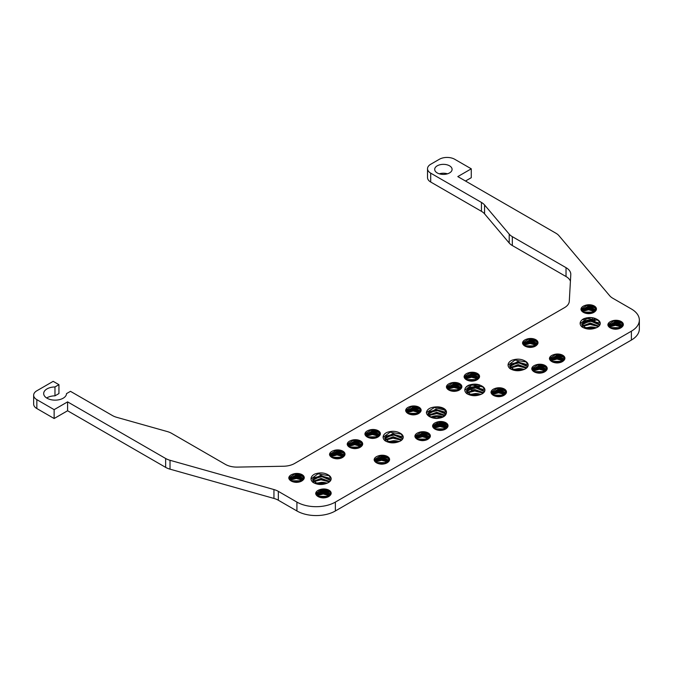 <?xml version="1.0" encoding="UTF-8"?>
<svg xmlns="http://www.w3.org/2000/svg" width="673" height="673" viewBox="0 0 673 673"><rect width="100%" height="100%" fill="white"/><g stroke="black" fill="none" stroke-linecap="round" stroke-linejoin="round"><path stroke-width="1.01" d="M326.54 493.099L321.391 493.932L326.38 493.057M327.642 492.527L328.828 491.845M327.608 482.987L314.871 482.97M320.886 490.651L323.671 490.44M326.001 489.86L327.095 489.414M329.837 481.523L321.164 478.385L313.155 481.414M330.889 480.034L320.71 475.281L312.659 479.866L317.69 484.064L327.187 483.164C322.182 485.149 317.479 484.913 313.08 482.448A10.877 6.276 0 0 1 311.027 478.781A10.877 6.276 0 0 1 314.745 474.061C320.003 472.236 324.672 472.623 328.769 475.205L331.141 478.949M311.035 478.957L317.984 473.826L329.585 475.811M312.785 479.058L321.736 476.694L330.805 479.849M327.642 489.591L326.565 489.986M324.537 490.499L320.222 490.81M318.236 490.609L317.799 490.533M313.391 481.733L320.996 479.79L329.4 481.91L321.063 479.235L313.475 481.843M329.072 492.005L327.852 492.611M316.975 492.737L317.993 492.947M319.776 493.166L325.025 492.779M326.842 492.274L328.416 491.618M329.358 491.105L329.846 490.794M329.711 481.388L321.66 479.075L313.542 480.917M318.893 489.978L319.692 490.053M324.992 489.683L326.523 489.271M329.703 478.267L321.442 475.954L313.551 477.796M312.701 480.286L320.811 476.122L330.687 480.446M328.071 489.759L327.263 490.18M325.934 490.726L318.792 491.34M315.662 483.391L321.324 482.339A9.245 5.334 0 0 1 327.044 483.231M316.714 493.183A10.877 6.276 0 0 0 317.32 493.359M318.607 493.645A10.877 6.276 0 0 0 321.391 493.932M399.695 441.37L386.958 441.353M401.924 439.906L393.251 436.769L385.234 439.797M402.976 438.417L392.796 433.664L384.746 438.249L389.776 442.447L399.266 441.547C394.269 443.532 389.566 443.297 385.166 440.832A10.877 6.276 0 0 1 383.114 437.164A10.877 6.276 0 0 1 386.832 432.445C392.081 430.619 396.759 431.006 400.847 433.589L403.228 437.332M383.122 437.341L390.071 432.209L401.672 434.194M384.872 437.442L393.814 435.078L402.891 438.224M385.469 440.117L393.082 438.173L401.478 440.293L393.15 437.61L385.562 440.226M401.798 439.772L393.747 437.458L385.621 439.301M401.789 436.651L393.528 434.337L385.629 436.18M384.788 438.67L392.897 434.506L402.774 438.821M387.749 441.774L393.411 440.722A9.245 5.334 0 0 1 399.131 441.614M446.149 413.727L435.902 409.142L427.994 413.718L430.695 417.1L436.752 418.295L443.423 416.545L446.468 412.532C446.056 416.032 442.809 418.009 436.727 418.471A10.877 6.276 0 0 1 426.379 412.49C427.17 408.982 430.594 407.115 436.651 406.871L443.541 408.696L446.46 412.591M428.028 414.156L436.138 409.983L445.938 414.139M441.168 421.508L436.449 422.249M428.81 415.695L436.668 413.096L444.626 415.695M445.03 422.375L444.525 422.837M443.642 423.468L441.715 424.419M435.187 425.311L433.925 425.159M434.329 426.951L436.407 427.061M440.722 426.556L443.431 425.63M444.533 425.058L445.627 424.327M445.03 415.233L436.676 412.919L428.886 414.753M435.507 423.94L441.968 423.098M443.457 422.509L444.348 422.055M445.03 412.12L437.164 409.823L428.886 411.657M426.388 412.583L434.455 407.527L445.972 410.446M428.137 412.911L437.349 410.564L446.14 413.702M445.08 422.341L444.357 422.779M443.213 423.351L440.041 424.318M437.013 424.671L434.497 424.587M428.726 415.594L436.668 413.643L444.617 415.704M446.123 424.646L445.425 425.21L446.073 424.613M446.653 423.897L446.914 423.477M442.918 416.823L430.198 416.823M434.708 424.427L442.59 423.208M443.717 422.585L444.416 422.08M445.072 415.275L436.769 412.246L428.491 415.266M434.178 427.103A10.877 6.276 0 0 0 435.742 427.296M442.102 426.69A10.877 6.276 0 0 0 444.222 425.883M483.492 392.603L475.441 390.29L467.314 392.132M483.483 389.482L475.222 387.168L467.331 389.019M484.669 391.249L474.49 386.495L466.439 391.08L471.47 395.278L480.968 394.378C475.962 396.372 471.26 396.128 466.86 393.671A10.877 6.276 0 0 1 464.807 390.004A10.877 6.276 0 0 1 468.526 385.276C473.784 383.45 478.453 383.837 482.549 386.428L484.922 390.163M466.482 391.501L474.591 387.337L484.467 391.661M467.255 393.057L474.844 390.449L483.164 393.133L474.776 391.005L467.171 392.956M469.443 394.605L475.104 393.554A9.245 5.334 0 0 1 480.825 394.445M481.388 394.201L468.652 394.185M483.618 392.738L474.945 389.6L466.936 392.628M464.816 390.172L471.765 385.04L483.365 387.034M466.566 390.281L475.517 387.909L484.585 391.063M524.637 369.233L511.901 369.216M526.875 367.769L518.202 364.631L510.184 367.66M527.918 366.28L517.747 361.527L509.697 366.112L514.727 370.31L524.217 369.41C519.211 371.395 514.509 371.16 510.109 368.695A10.877 6.276 0 0 1 508.065 365.027A10.877 6.276 0 0 1 511.774 360.307C517.032 358.482 521.701 358.869 525.798 361.451L528.17 365.195M508.065 365.203L515.013 360.072L526.614 362.057M509.823 365.304L518.765 362.94L527.842 366.087M510.42 367.98L518.033 366.036L526.429 368.156L518.092 365.473L510.504 368.089M526.74 367.635L518.69 365.321L510.571 367.164M526.732 364.514L518.471 362.2L510.58 364.043M509.73 366.533L517.84 362.368L527.725 366.684M512.691 369.637L518.361 368.585A9.245 5.334 0 0 1 524.074 369.477M598.827 326.018L590.776 323.705L582.65 325.547M598.819 322.897L590.558 320.584L582.667 322.426M600.005 324.664L589.826 319.911L581.775 324.487L586.806 328.693L596.295 327.793C591.298 329.778 586.595 329.543 582.195 327.078A10.877 6.276 0 0 1 580.143 323.41A10.877 6.276 0 0 1 583.861 318.691C589.111 316.865 593.788 317.252 597.885 319.835L600.257 323.578M581.817 324.916L589.927 320.752L599.803 325.067M582.591 326.472L590.179 323.856L598.499 326.548L590.112 324.42L582.507 326.363M584.778 328.02L590.44 326.969A9.245 5.334 0 0 1 596.16 327.852M596.724 327.608L583.987 327.591M598.953 326.153L590.28 323.015L582.271 326.043M580.151 323.578L587.1 318.455L598.701 320.441M581.901 323.688L590.852 321.324L599.921 324.47M320.718 497.566L330.09 495.421C328.634 496.968 326.38 497.793 323.334 497.911A8.152 4.711 0 0 1 315.687 493.494L321.618 489.666L331.066 492.518M316.487 494.066L323.536 491.803L330.838 494.47M329.795 495.707L323.107 493.595L317.126 495.707L323.217 494.016L329.72 495.774M318.901 496.977L327.684 496.985M328.289 496.708L318.354 496.699M330.039 495.479L323.057 493.511L316.89 495.395M330.931 494.075L323.503 491.29L316.613 493.435M330.418 491.349L321.761 489.145M326.237 497.456L320.281 497.456M328.929 496.354L317.824 496.346M330.266 495.252L323.183 492.653L316.79 495.235M330.973 494.184L323.015 490.432L316.487 494.133L318.531 496.792M315.687 493.494C315.889 491.736 317.328 490.44 320.003 489.599L327.204 489.818L331.141 493.57M316.546 494.596L323.082 491.374L330.737 494.638M318.581 496.817L328.054 496.817M288.776 477.923L294.707 474.129L304.154 476.98M289.575 478.528L296.625 476.265L303.927 478.94M302.884 480.169L296.196 478.057L290.214 480.169L296.305 478.478L302.808 480.236M291.989 481.439L300.772 481.447M293.091 474.061C290.416 474.902 288.978 476.198 288.776 477.956A8.152 4.711 0 0 0 296.423 482.373C299.468 482.255 301.723 481.431 303.178 479.883A7.336 4.24 0 0 0 304.255 477.679A7.336 4.24 0 0 0 300.503 473.977A7.336 4.24 0 0 0 293.091 474.061L300.293 474.28L304.23 478.032M301.378 481.178L291.443 481.161M303.128 479.942L296.145 477.973L289.979 479.857M304.019 478.537L296.591 475.752L289.701 477.897M303.506 475.811L294.85 473.607M299.325 481.918L293.369 481.918M302.017 480.816L290.913 480.816M303.355 479.714L296.271 477.115L289.878 479.698M304.061 478.646L296.103 474.894L289.575 478.596L291.619 481.254M293.807 482.028L303.178 479.883M289.634 479.058L296.17 475.836L303.826 479.1M291.67 481.279L301.142 481.279M334.557 458.498L343.928 456.353C342.473 457.901 340.227 458.734 337.173 458.843A8.152 4.711 0 0 1 329.526 454.435C329.728 452.677 331.166 451.373 333.842 450.531L341.043 450.75L344.98 454.502M330.384 455.537L336.921 452.306L344.584 455.571M343.558 456.706L336.963 454.948L330.965 456.647L336.954 454.527L343.634 456.647M332.42 457.749L341.901 457.758M342.136 457.648L332.193 457.632M343.878 456.412L336.921 454.443L330.729 456.328M344.761 454.99L337.51 452.231L330.451 454.368M344.265 452.29L335.6 450.077M329.526 454.401L335.987 450.557L344.913 453.459M330.334 454.998L337.324 452.736L344.677 455.411M332.74 457.909L341.531 457.918M340.075 458.389L334.119 458.389M342.767 457.287L331.663 457.287M344.105 456.185L337.022 453.585L330.628 456.176M344.812 455.116L336.853 451.364L330.325 455.066L332.369 457.724M379.151 463.823L388.531 461.686C387.076 463.226 384.821 464.059 381.768 464.177A8.152 4.711 0 0 1 374.121 459.76C374.323 458.002 375.761 456.698 378.436 455.857L385.637 456.075L389.574 459.827M374.979 460.862L381.515 457.632L389.179 460.896M388.161 462.031L381.557 460.282L375.568 461.972L381.549 459.852L388.228 461.972M377.015 463.083L386.495 463.083M386.731 462.974L376.787 462.957M388.472 461.745L381.524 459.768L375.332 461.653M389.364 460.324L382.104 457.556L375.046 459.701M388.859 457.615L380.203 455.411M374.129 459.726L380.582 455.882L389.507 458.784M374.928 460.332L381.928 458.061L389.272 460.736M377.334 463.243L386.125 463.243M384.67 463.722L378.722 463.714M387.362 462.612L376.257 462.612M388.7 461.51L381.616 458.91L375.231 461.501M389.406 460.45L381.448 456.698L374.928 460.391L376.964 463.058M347.218 444.18L353.148 440.394L362.596 443.238M348.017 444.794L355.066 442.523L362.36 445.198M361.317 446.435L354.637 444.315L348.648 446.435L354.747 444.744L361.25 446.493M350.423 447.705L359.214 447.705M351.525 440.319C348.85 441.16 347.411 442.464 347.209 444.222A8.152 4.711 0 0 0 354.856 448.639C357.91 448.521 360.164 447.688 361.62 446.149A7.336 4.24 0 0 0 362.688 443.936A7.336 4.24 0 0 0 358.945 440.243A7.336 4.24 0 0 0 351.525 440.319L358.726 440.537L362.663 444.289M359.811 447.436L349.884 447.419M361.561 446.199L354.587 444.23L348.421 446.115M362.453 444.803L355.024 442.018L348.134 444.155M361.948 442.077L353.283 439.873M357.758 448.184L351.811 448.176M360.45 447.074L349.346 447.074M361.788 445.972L354.705 443.372L348.32 445.963M362.495 444.912L354.536 441.16L348.017 444.853L350.053 447.52M352.24 448.285L361.62 446.149M348.067 445.324L354.604 442.094L362.267 445.358M350.103 447.545L359.584 447.545M364.901 433.976L370.831 430.182L380.279 433.033M365.7 434.581L372.749 432.318L380.043 434.985M379 436.222L372.32 434.102L366.339 436.222L372.43 434.531L378.933 436.289M368.106 437.492L376.897 437.492M369.208 430.114C366.533 430.956 365.094 432.251 364.901 434.009A8.152 4.711 0 0 0 372.539 438.426C375.593 438.308 377.847 437.484 379.303 435.936A7.336 4.24 0 0 0 380.38 433.723A7.336 4.24 0 0 0 376.628 430.03A7.336 4.24 0 0 0 369.208 430.114L376.409 430.333L380.354 434.085M377.494 437.223L367.567 437.214M379.244 435.995L372.27 434.018L366.104 435.911M380.144 434.59L372.707 431.805L365.818 433.95M379.631 431.864L370.974 429.66M375.45 437.972L369.494 437.972M378.142 436.861L367.037 436.861M379.471 435.768L372.388 433.168L366.003 435.751M380.178 434.699L372.228 430.947L365.7 434.64L367.736 437.307M369.923 438.081L379.303 435.936M365.75 435.111L372.287 431.889L379.951 435.153M367.795 437.332L377.267 437.332M414.879 436.197L420.81 432.403L430.257 435.254M415.678 436.802L422.728 434.539L430.022 437.206M428.979 438.443L422.299 436.323L416.318 438.443L422.408 436.752L428.911 438.502M418.084 439.713L426.875 439.713M419.186 432.327C416.511 433.168 415.073 434.472 414.879 436.23A8.152 4.711 0 0 0 422.518 440.647C425.572 440.529 427.826 439.696 429.281 438.157A7.336 4.24 0 0 0 430.358 435.944A7.336 4.24 0 0 0 426.606 432.251A7.336 4.24 0 0 0 419.186 432.327L426.388 432.554L430.333 436.306M427.473 439.444L417.546 439.427M429.223 438.207L422.249 436.239L416.082 438.131M430.123 436.811L422.686 434.026L415.796 436.163M429.61 434.085L420.953 431.881M425.429 440.192L419.472 440.184M428.121 439.082L417.016 439.082M429.45 437.988L422.366 435.381L415.981 437.972M430.156 436.92L422.207 433.168L415.678 436.861L417.714 439.528M419.902 440.302L429.281 438.157M415.729 437.332L422.265 434.102L429.929 437.366M417.773 439.553L427.246 439.553M405.651 410.446L411.582 406.652L421.029 409.504M406.45 411.052L413.5 408.789L420.793 411.464M419.75 412.7L413.071 410.58L407.089 412.7L413.18 411.001L419.683 412.759M408.864 413.962L417.647 413.971M409.958 406.585C407.283 407.426 405.853 408.721 405.651 410.488A8.152 4.711 0 0 0 413.298 414.896C416.343 414.778 418.598 413.954 420.053 412.406A7.336 4.24 0 0 0 421.13 410.202A7.336 4.24 0 0 0 417.378 406.5A7.336 4.24 0 0 0 409.958 406.585L417.167 406.803L421.105 410.555M418.253 413.702L408.318 413.685M420.002 412.465L413.02 410.496L406.854 412.381M420.894 411.06L413.458 408.275L406.568 410.421M420.381 408.334L411.725 406.13M416.2 414.442L410.244 414.442M418.892 413.34L407.788 413.34M420.221 412.238L413.146 409.638L406.753 412.229M420.936 411.169L412.978 407.417L406.45 411.119L408.494 413.777M410.673 414.551L420.053 412.406M406.5 411.59L413.045 408.36L420.701 411.624M408.545 413.802L418.017 413.802M432.562 425.984L438.493 422.19L447.94 425.042M433.362 426.589L440.411 424.327L447.705 427.002M446.662 428.238L439.982 426.118L434.001 428.23L440.092 426.539L446.594 428.297M435.776 429.5L444.559 429.509M436.87 422.122C434.194 422.964 432.764 424.259 432.562 426.017A8.152 4.711 0 0 0 440.209 430.434C443.255 430.316 445.509 429.492 446.965 427.944A7.336 4.24 0 0 0 448.041 425.74A7.336 4.24 0 0 0 444.289 422.038A7.336 4.24 0 0 0 436.87 422.122L444.079 422.341L448.016 426.093M445.164 429.239L435.229 429.223M446.906 428.003L439.932 426.034L433.765 427.919M447.806 426.598L440.369 423.813L433.479 425.959M447.293 423.872L438.636 421.668M443.112 429.98L437.156 429.98M445.804 428.878L434.699 428.878M447.133 427.776L440.058 425.176L433.664 427.759M447.848 426.707L439.89 422.955L433.362 426.657L435.406 429.315M437.585 430.089L446.965 427.944M433.412 427.119L439.957 423.897L447.612 427.162M435.456 429.34L444.929 429.34M446.401 386.916L452.332 383.13L461.779 385.974M447.2 387.53L454.25 385.259L461.552 387.934M460.509 389.171L453.821 387.051L447.839 389.171L453.93 387.48L460.433 389.23M449.614 390.433L458.397 390.441M450.717 383.055C448.041 383.896 446.603 385.2 446.401 386.958A8.152 4.711 0 0 0 454.048 391.375C457.093 391.257 459.348 390.424 460.803 388.885A7.336 4.24 0 0 0 461.88 386.672A7.336 4.24 0 0 0 458.128 382.979A7.336 4.24 0 0 0 450.717 383.055L457.918 383.274L461.855 387.025M459.003 390.172L449.068 390.155M460.753 388.935L453.77 386.967L447.604 388.851M461.644 387.539L454.216 384.746L447.326 386.891M461.131 384.813L452.475 382.609M456.95 390.912L450.994 390.912M459.642 389.81L448.538 389.81M460.98 388.708L453.896 386.109L447.503 388.7M461.686 387.648L453.728 383.896L447.2 387.589L449.244 390.247M451.432 391.021L460.803 388.885M447.259 388.06L453.795 384.83L461.451 388.094M449.295 390.273L458.767 390.281M475.054 389.608L471.731 390.037L474.844 389.6M477.889 388.144L478.915 387.034M479.555 385.393L479.555 384.88M474.633 380.708L468.677 380.699M466.625 386.529L467.096 386.79M469.468 387.547L476.711 386.605M478.629 385.175L478.991 384.712M477.325 379.597L466.221 379.597M468.778 385.175L470.124 385.427M475.727 384.813L476.913 384.283M478.663 378.495L471.58 375.896L465.186 378.487M479.369 377.435L471.411 373.683L464.883 377.376L466.927 380.043M469.115 380.817L478.486 378.672C477.031 380.211 474.785 381.044 471.731 381.162A8.152 4.711 0 0 1 464.084 376.745C464.286 374.987 465.724 373.683 468.4 372.842L475.601 373.069L479.538 376.821M464.084 376.712L470.023 372.918L479.462 375.77M464.892 377.317L471.933 375.054L479.235 377.721M477.283 384.333L476.139 384.83M469.897 385.494L468.585 385.25M478.192 378.958L471.512 376.838L465.523 378.958L471.622 377.267L478.124 379.017M479.479 384.855L479.092 385.276M477.081 386.655L469.3 387.623M466.902 386.916L466.439 386.697M467.298 380.228L476.08 380.228M479.403 387.177L478.242 388.203M467.483 388.851L468.45 389.154M477.594 388.102L479.025 387.059M476.686 379.959L466.751 379.942M470.217 387.244L476.122 386.546M478.436 378.722L471.453 376.754L465.287 378.647M469.476 384.922L471.512 385.091M474.499 384.788L476.417 384.216M479.327 377.326L471.899 374.541L465.009 376.678M478.814 374.6L470.158 372.396M464.942 377.847L471.479 374.617L479.142 377.881M478.032 384.476L477.359 384.956M468.467 386.033L467.668 385.764M466.978 380.068L476.459 380.068M477.906 386.79L475.853 387.926M469.99 388.573L468.29 388.195M467.272 389.078A8.152 4.711 0 0 0 467.996 389.364M471.302 390.02A8.152 4.711 0 0 0 471.731 390.037M490.996 392.241L496.935 388.456L506.374 391.299M491.803 392.855L498.844 390.584L506.146 393.259M505.103 394.496L498.415 392.376L492.434 394.496L498.533 392.805L505.036 394.555M494.209 395.766L502.992 395.766M495.311 388.38C492.636 389.221 491.197 390.525 490.996 392.283A8.152 4.711 0 0 0 498.643 396.7C501.696 396.582 503.942 395.749 505.398 394.21A7.336 4.24 0 0 0 506.475 391.997A7.336 4.24 0 0 0 502.731 388.304A7.336 4.24 0 0 0 495.311 388.38L502.512 388.599L506.449 392.351M503.597 395.497L493.662 395.48M505.347 394.26L498.365 392.292L492.199 394.176M506.239 392.864L498.811 390.079L491.921 392.216M505.726 390.138L497.069 387.934M501.545 396.246L495.589 396.237M504.237 395.135L493.132 395.135M505.574 394.033L498.491 391.434L492.098 394.025M506.281 392.973L498.323 389.221L491.795 392.914L493.839 395.581M496.026 396.347L505.398 394.21M491.854 393.385L498.39 390.155L506.054 393.419M493.889 395.606L503.37 395.606M531.754 368.72L537.685 364.926L547.132 367.778M532.553 369.326L539.595 367.063L546.897 369.729M533.193 370.974L539.283 369.275L545.786 371.025M534.959 372.236L543.75 372.236M536.061 364.85C533.386 365.7 531.948 366.995 531.746 368.754A8.152 4.711 0 0 0 539.393 373.17C542.446 373.052 544.701 372.228 546.148 370.68A7.336 4.24 0 0 0 547.225 368.468A7.336 4.24 0 0 0 543.481 364.774A7.336 4.24 0 0 0 536.061 364.85L543.262 365.077L547.199 368.829M544.348 371.967L534.421 371.959M546.097 370.739L539.123 368.762L532.957 370.655M546.989 369.334L539.561 366.549L532.671 368.686M546.484 366.608L537.82 364.404M542.295 372.716L536.347 372.707M544.987 371.605L533.882 371.605M546.325 370.512L539.241 367.912L532.856 370.495M547.031 369.443L539.073 365.691L532.553 369.384L534.589 372.051M536.776 372.825L546.148 370.68M532.604 369.856L539.14 366.634L546.804 369.898M533.184 370.966L539.174 368.846L545.853 370.966M534.64 372.076L544.12 372.076M522.526 342.969L528.456 339.175L537.904 342.027M523.325 343.583L530.374 341.312L537.668 343.987M536.625 345.224L529.945 343.104L523.964 345.224L530.055 343.524L536.558 345.283M525.731 346.486L534.522 346.494M526.833 339.108C524.158 339.949 522.719 341.253 522.517 343.011A8.152 4.711 0 0 0 530.164 347.419C533.218 347.31 535.472 346.477 536.928 344.929A7.336 4.24 0 0 0 538.005 342.725A7.336 4.24 0 0 0 534.253 339.024A7.336 4.24 0 0 0 526.833 339.108L534.034 339.327L537.979 343.079M535.119 346.225L525.192 346.208M536.869 344.988L529.895 343.02L523.729 344.904M537.769 343.583L530.332 340.799L523.443 342.944M537.256 340.858L528.599 338.654M533.075 346.965L527.119 346.965M535.758 345.863L524.662 345.863M537.096 344.761L530.013 342.162L523.628 344.753M537.803 343.693L529.853 339.941L523.325 343.642L525.361 346.301M527.548 347.075L536.928 344.929M523.375 344.113L529.912 340.883L537.576 344.147M525.42 346.326L534.892 346.334M549.437 358.507L555.368 354.713L564.815 357.565M550.236 359.113L557.286 356.85L564.58 359.525M563.537 360.762L556.857 358.642L550.876 360.762L556.966 359.062L563.469 360.821M552.642 362.024L561.433 362.032M553.744 354.646C551.069 355.487 549.631 356.783 549.429 358.549A8.152 4.711 0 0 0 557.076 362.957C560.129 362.84 562.384 362.015 563.839 360.467A7.336 4.24 0 0 0 564.916 358.263A7.336 4.24 0 0 0 561.164 354.562A7.336 4.24 0 0 0 553.744 354.646L560.946 354.864L564.891 358.616M562.031 361.763L552.104 361.746M563.781 360.526L556.807 358.558L550.64 360.442M564.681 359.121L557.244 356.337L550.354 358.482M564.167 356.396L555.511 354.191M559.986 362.503L554.03 362.503M562.67 361.401L551.574 361.401M564.008 360.299L556.924 357.7L550.539 360.291M564.714 359.231L556.764 355.479L550.236 359.18L552.272 361.838M554.459 362.612L563.839 360.467M550.287 359.651L556.823 356.421L564.487 359.685M552.331 361.864L561.804 361.864M583.844 321.467A8.152 4.711 0 0 0 585.232 322.005M580.959 309.235L586.89 305.441L596.337 308.293M581.758 309.841L588.808 307.578L596.101 310.245M592.03 317.664L586.276 317.942M595.067 311.481L588.379 309.361L582.397 311.481L588.488 309.79L594.991 311.54M595.243 318.413L594.722 318.766M591.66 319.978L586.923 320.255M583.794 319.448L583.104 319.111M584.172 312.752L592.955 312.752M595.134 320.718L593.502 321.601M585.274 305.365C582.599 306.207 581.161 307.511 580.959 309.269A8.152 4.711 0 0 0 588.606 313.685C591.651 313.568 593.906 312.735 595.361 311.195A7.336 4.24 0 0 0 596.438 308.983A7.336 4.24 0 0 0 592.686 305.29A7.336 4.24 0 0 0 585.274 305.365L592.476 305.592L596.413 309.344M584.13 321.29L585.939 321.812M592.518 321.458L594.604 320.541M593.561 312.482L583.626 312.465M583.575 318.834L584.425 319.187M594.074 318.607L594.73 318.245M595.311 311.246L588.328 309.277L582.162 311.17M588.412 317.614L589.943 317.538M596.202 309.849L588.774 307.065L581.884 309.201M595.689 307.124L587.033 304.919M593.283 321.568L594.823 320.609M591.508 313.231L585.552 313.223M583.348 318.96L584.029 319.347M587.209 320.188L591.273 319.944M594.368 318.674L594.882 318.295M594.2 312.121L583.096 312.121M586.553 317.883L591.676 317.622M595.538 311.027L588.454 308.427L582.061 311.01M596.244 309.959L588.286 306.207L581.758 309.9L583.802 312.566M585.981 313.34L595.361 311.195M581.817 310.371L588.353 307.149L596.009 310.404M593.468 317.908L592.433 318.337M585.922 318.708L584.744 318.363M583.853 312.592L593.325 312.592M593.283 320.213L585.274 320.752M583.155 319.768L582.683 319.381M607.87 324.773L613.801 320.979L623.248 323.831M608.67 325.379L615.719 323.116L623.013 325.782M621.978 327.019L615.29 324.899L609.309 327.019L615.4 325.328L621.902 327.078M611.084 328.289L619.867 328.289M612.186 320.903C609.511 321.744 608.072 323.048 607.87 324.807A8.152 4.711 0 0 0 615.517 329.223C618.563 329.105 620.817 328.273 622.273 326.733A7.336 4.24 0 0 0 623.349 324.521A7.336 4.24 0 0 0 619.597 320.828A7.336 4.24 0 0 0 612.186 320.903L619.387 321.13L623.324 324.882M620.472 328.02L610.537 328.003M622.222 326.784L615.24 324.815L609.073 326.708M623.114 325.387L615.686 322.603L608.796 324.739M622.601 322.661L613.944 320.457M618.42 328.769L612.464 328.761M621.112 327.658L610.007 327.658M622.449 326.556L615.366 323.957L608.972 326.548M623.156 325.496L615.198 321.744L608.67 325.438L610.714 328.104M612.893 328.878L622.273 326.733M608.729 325.909L615.265 322.678L622.92 325.942M610.764 328.13L620.237 328.13M442.876 416.848A9.245 5.334 0 0 0 430.888 417.201M447.461 173.811A8.699 5.022 0 0 0 439.326 173.811M465.497 181.029L471.268 177.697L471.268 168.814L454.729 159.274A10.877 6.276 0 0 0 439.351 159.274L430.703 164.271A10.877 6.276 0 0 0 427.523 168.704A10.877 6.276 0 0 0 430.703 173.146L481.447 202.438A16.312 9.414 180 0 1 484.568 204.971L509.209 234.137A16.312 9.414 0 0 0 512.33 236.66L566.027 267.661A16.312 9.414 180 0 1 570.797 274.323A16.312 9.414 180 0 1 570.788 274.626L569.291 301.285A16.312 9.414 180 0 1 564.521 307.637L294.581 463.487A16.312 9.414 180 0 1 283.577 466.238L237.401 467.104A16.312 9.414 180 0 1 225.337 464.353L171.649 433.353A16.312 9.414 0 0 0 167.266 431.553L116.757 417.327A16.312 9.414 180 0 1 112.374 415.519L70.472 391.333L66.509 393.621A11.416 6.595 180 0 1 55.035 400.141A11.416 6.595 180 0 1 43.678 393.554A11.416 6.595 180 0 1 54.976 386.958L58.938 384.67L53.175 381.347L36.838 390.777A10.877 6.276 0 0 0 33.65 395.219A10.877 6.276 0 0 0 36.838 399.653L54.134 409.647L67.594 401.874L165.642 458.49A16.312 9.414 0 0 0 170.025 460.29L273.945 489.549A16.312 9.414 180 0 1 278.328 491.357L296.919 502.092A27.181 15.698 0 0 0 335.364 502.092L631.392 331.183A27.181 15.698 0 0 0 639.35 320.087A27.181 15.698 0 0 0 631.392 308.983L612.8 298.248A16.312 9.414 180 0 1 609.671 295.725L558.985 235.727A16.312 9.414 0 0 0 555.864 233.195L457.808 176.587L471.268 168.814M33.65 395.219L33.65 404.094A10.877 6.276 0 0 0 36.838 408.536L54.134 418.522L67.594 410.757L165.642 467.365A16.312 9.414 0 0 0 170.025 469.165L273.945 498.432A16.312 9.414 180 0 1 278.328 500.232L296.919 510.967A27.181 15.698 0 0 0 335.364 510.967L631.392 340.058A27.181 15.698 0 0 0 639.35 328.962L639.35 320.087M46.656 397.995A11.416 6.595 180 0 1 54.976 395.842L58.938 393.554L58.938 384.67M427.523 168.704L427.523 177.588A10.877 6.276 0 0 0 430.703 182.021L481.447 211.322A16.312 9.414 180 0 1 484.568 213.846L509.209 243.012A16.312 9.414 0 0 0 512.33 245.544L566.027 276.536A16.312 9.414 180 0 1 570.426 281.179M437.24 172.927A8.699 5.022 0 0 0 446.721 174.013A8.699 5.022 0 0 0 452.088 169.369A8.699 5.022 0 0 0 443.389 164.347A8.699 5.022 0 0 0 434.691 169.369A8.699 5.022 0 0 0 437.24 172.927M478.486 378.672A7.336 4.24 0 0 0 479.563 376.459A7.336 4.24 0 0 0 475.819 372.766A7.336 4.24 0 0 0 468.4 372.842M388.531 461.686A7.336 4.24 0 0 0 389.6 459.474A7.336 4.24 0 0 0 385.856 455.781A7.336 4.24 0 0 0 378.436 455.857M343.928 456.353A7.336 4.24 0 0 0 345.005 454.149A7.336 4.24 0 0 0 341.261 450.447A7.336 4.24 0 0 0 333.842 450.531M330.09 495.421A7.336 4.24 0 0 0 331.166 493.208A7.336 4.24 0 0 0 327.415 489.515A7.336 4.24 0 0 0 320.003 489.599M596.295 327.793A9.245 5.334 0 0 0 600.266 323.41A9.245 5.334 0 0 0 597.885 319.835M524.217 369.41A9.245 5.334 0 0 0 528.179 365.027A9.245 5.334 0 0 0 525.798 361.451M480.968 394.378A9.245 5.334 0 0 0 484.93 390.004A9.245 5.334 0 0 0 482.549 386.428M446.468 412.532A9.245 5.334 0 0 0 446.485 412.196A9.245 5.334 0 0 0 436.651 406.871M399.266 441.547A9.245 5.334 0 0 0 403.236 437.164A9.245 5.334 0 0 0 400.847 433.589M327.187 483.164A9.245 5.334 0 0 0 331.15 478.781A9.245 5.334 0 0 0 328.769 475.205M67.594 401.874L67.594 410.757M54.134 409.647L54.134 418.522M54.976 386.958L54.976 395.842M631.392 331.183L631.392 340.058M335.364 502.092L335.364 510.967M296.919 502.092L296.919 510.967M278.328 491.357L278.328 500.232M273.945 489.549L273.945 498.432M170.025 460.29L170.025 469.165M165.642 458.49L165.642 467.365M36.838 399.653L36.838 408.536M566.027 267.661L566.027 276.536M512.33 236.66L512.33 245.544M509.209 234.137L509.209 243.012M484.568 204.971L484.568 213.846M481.447 202.438L481.447 211.322M430.703 173.146L430.703 182.021"/></g></svg>
